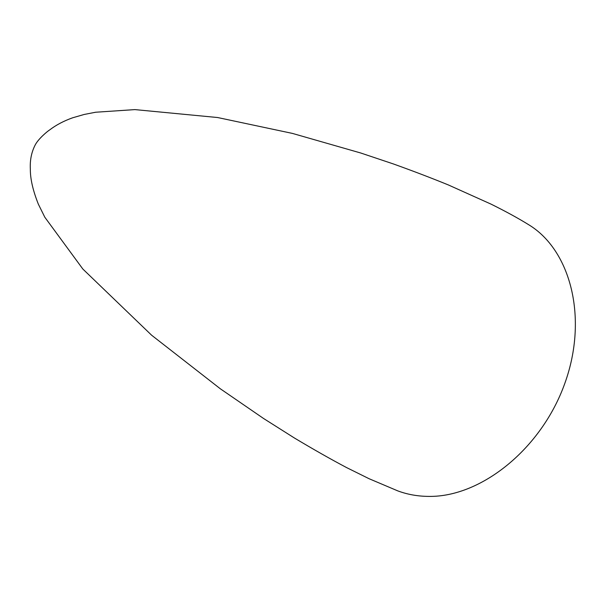 <?xml version="1.0" encoding="UTF-8"?>
<svg xmlns="http://www.w3.org/2000/svg" width="606" height="606" viewBox="0 0 606 606"><rect width="100%" height="100%" fill="white"/><g stroke="black" fill="none" stroke-linecap="round" stroke-linejoin="round"><path stroke-width="0.91" d="M428.934 496.397C417.882 496.352 407.49 494.504 397.756 490.875L369.115 478.732L346.624 467.605C330.974 459.333 313.552 449.455 294.365 437.971L263.572 418.496L220.273 388.749L151.629 335.224L82.84 269.026L44.821 217.236L38.337 204.139C32.929 190.496 30.255 178.838 30.338 169.188C29.868 160.469 31.398 152.56 34.943 145.455C38.026 138.941 47.889 130.919 49.654 129.926C56.063 125.025 63.728 120.973 72.667 117.784L84.166 114.466L95.657 112.231L134.903 109.603L217.599 117.526L292.456 133.418L360.782 153.015L393.377 163.946C413.012 170.998 431.336 177.99 448.349 184.944L491.065 204.139C505.836 211.464 518.38 218.327 528.705 224.735C570.496 249.967 588.502 317.847 564.822 383.386C541.453 449.001 480.952 497.162 428.934 496.397"/></g></svg>
